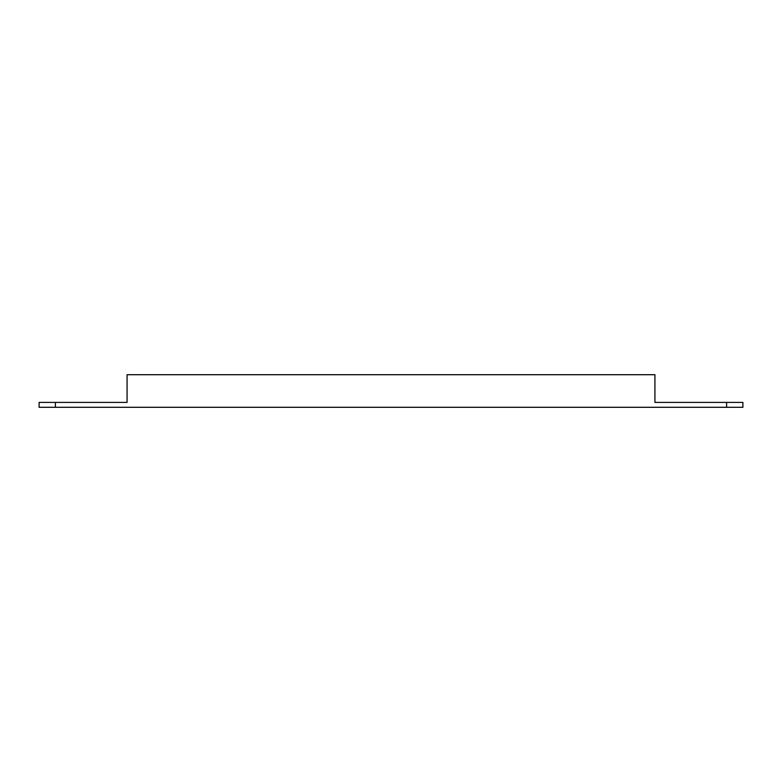 <?xml version="1.0" encoding="UTF-8"?>
<svg xmlns="http://www.w3.org/2000/svg" width="782" height="782" viewBox="0 0 782 782"><rect width="100%" height="100%" fill="white"/><g stroke="black" fill="none" stroke-linecap="round" stroke-linejoin="round"><path stroke-width="1.17" d="M726.605 407.295L726.605 402.407L742.9 402.407L742.9 407.295L39.1 407.295L39.1 402.407L127.075 402.407L127.075 374.705L654.925 374.705L654.925 402.407L675.286 402.407M726.605 402.407L654.925 402.407M106.714 402.407L127.075 402.407M55.395 407.295L55.395 402.407"/></g></svg>
